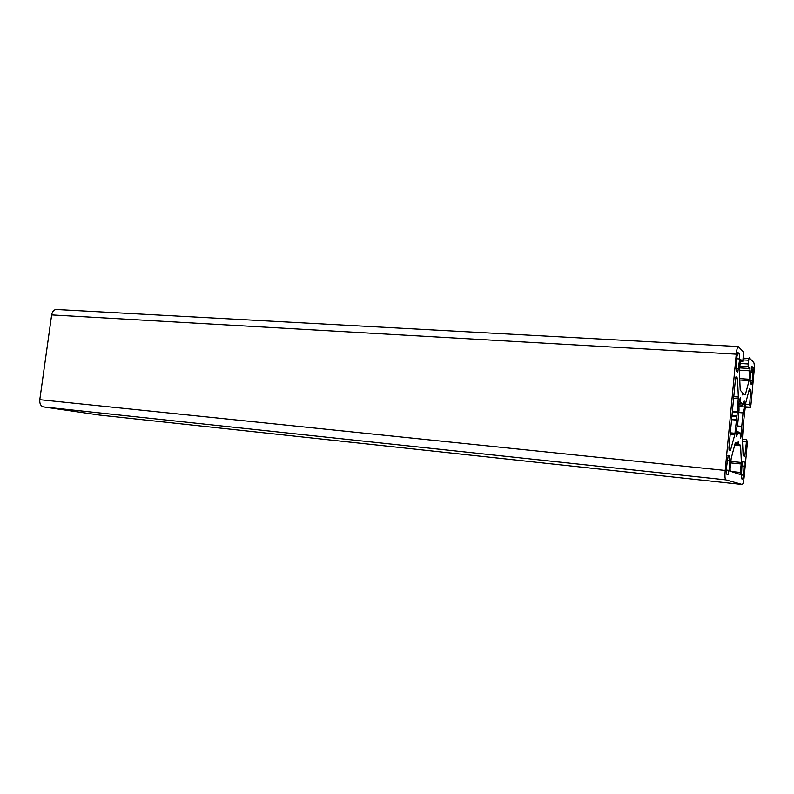 <?xml version="1.0" encoding="UTF-8"?>
<svg xmlns="http://www.w3.org/2000/svg" width="794" height="794" viewBox="0 0 794 794"><rect width="100%" height="100%" fill="white"/><g stroke="black" fill="none" stroke-linecap="round" stroke-linejoin="round"><path stroke-width="1.19" d="M737.517 378.778L738.36 397.01L737.001 415.669L734.778 434.745L730.45 450.506L729.071 449.89L728.942 447.518L735.482 378.738L735.978 376.793L737.517 378.778L735.492 378.639M730.103 468.887L731.205 458.396L735.194 443.141L735.482 442.615L737.408 443.578L738.192 441.782L738.589 444.164L740.604 445.801L741.368 462.485L740.038 474.455L730.232 471.199L730.103 468.887M740.752 403.709L741.665 402.766L742.698 405.119L744.107 400.662L744.375 406.985L743.035 412.9L741.765 426.338L741.894 433.216L740.534 438.516L740.077 432.829L739.095 433.891L738.102 431.718L736.624 436.432L736.326 430.05L737.735 423.897L739.035 410.161L738.886 403.015L740.286 397.764L740.752 403.709L738.896 403.56M742.698 405.119L738.916 404.831M744.375 406.985L738.956 406.568M743.035 412.9L738.658 412.552M741.765 426.338L737.259 425.951M741.894 433.216L740.097 433.058M741.308 478.713L741.963 465.284L742.946 461.383L744.216 461.909L743.561 475.209L742.618 479.119L741.308 478.713M736.981 356.327L737.954 352.516L739.452 353.965L739.671 358.948L737.785 372.366L736.286 371.066L736.981 356.327M729.1 470.366L728.019 474.574L726.49 474.097L726.222 469.403L728.237 455.339L729.765 455.964L729.1 470.366L726.163 470.058M752.414 381.011L751.551 384.594L750.27 383.482L750.102 378.897L751.809 366.332L753.089 367.562L752.414 381.011L749.983 380.842M738.202 346.541C737.418 346.879 736.763 349.42 736.256 354.174L725.19 470.445C724.753 475.943 724.932 479.08 725.726 479.854L742.271 484.499C743.045 484.112 743.68 481.501 744.196 476.678L747.362 442.983L746.707 439.648L744.951 454.783L744.484 456.699L743.134 455.478L742.39 438.834L743.7 420.899L745.804 402.637L749.397 388.891L750.796 389.437L749.675 404.474L750.28 407.53L750.926 405L754.062 371.612C754.459 366.689 754.35 363.642 753.744 362.481L749.129 357.717L748.107 363.96L748.216 366.788L750.002 368.535L749.079 380.624L745.457 394.33L745.229 394.787L743.392 393.338L742.638 394.955L742.241 392.425L740.216 390.132L739.403 371.929L740.296 361.449L740.772 359.563L742.807 361.508L743.591 352.01L738.202 346.541L56.424 309.491C53.923 309.64 52.335 311.437 51.65 314.9L39.789 399.69C39.521 403.709 40.752 406.121 43.481 406.915L99.518 415.064M99.319 415.044L742.301 484.509L99.419 415.054M745.288 407.143L750.29 407.54L745.288 407.153M738.102 431.718L736.346 431.559M740.077 432.829L738.311 432.67M738.36 397.01L733.775 396.672M738.301 398.608L733.626 398.26M737.05 411.788L732.376 411.411M737.031 412.225L732.336 411.848M737.001 415.669L732.008 415.272M736.911 416.532L731.929 416.125M736.326 419.629L731.631 419.232M736.276 420.046L731.592 419.659M735.016 433.256L730.341 432.839M737.408 443.568L735.135 443.36L737.408 443.578M738.539 444.015L735.046 443.697M744.216 461.909L742.618 461.751M739.452 353.965L737.348 353.846M739.671 358.948L736.743 358.779M738.767 368.535L735.929 368.356M43.481 406.915L725.726 479.854M39.789 399.69L725.19 470.445M746.707 439.648L742.41 439.261L746.678 439.658M742.509 441.593L746.152 441.921M743.095 454.605L744.951 454.783M749.288 389.328L750.796 389.437M748.702 391.541L750.876 391.7M745.566 404.166L749.675 404.474M745.318 406.816L749.784 407.163M730.202 434.338L734.778 434.745M737.348 377.944L735.601 377.825M730.748 449.96L729.001 449.801M735.016 443.826L738.589 444.164M740.524 472.48L731.175 471.507M741.318 463.984L730.669 462.922M741.368 462.485L730.808 461.433M740.604 445.801L734.639 445.255M740.445 445.087L734.817 444.561M741.904 465.979L744.405 466.227M743.561 475.209L741.06 474.951M730.023 460.649L727.086 460.361M729.765 455.964L727.88 455.776M753.248 372.138L750.747 371.979M753.089 367.562L751.313 367.453M743.482 358.114L748.941 358.431M743.293 359.91L748.454 360.218M740.107 363.473L748.107 363.96M739.839 366.272L748.216 366.788M739.68 367.89L750.002 368.535M739.472 370.183L750.092 370.858M739.7 378.609L749.298 379.244M739.76 379.998L749.079 380.624M744.554 394.271L745.457 394.33M742.39 393.338L743.323 393.407M740.306 361.339L742.757 361.478M51.65 314.9L736.256 354.174M742.807 361.508L740.306 361.359"/></g></svg>
